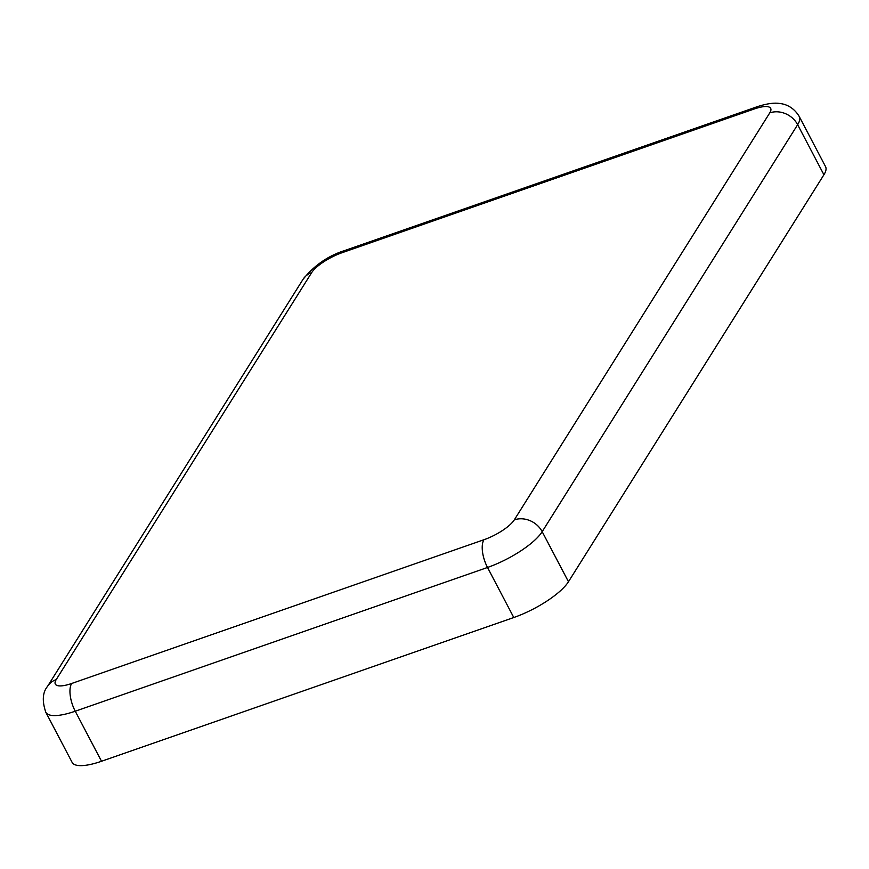 <?xml version="1.0" encoding="UTF-8"?>
<svg xmlns="http://www.w3.org/2000/svg" width="869" height="869" viewBox="0 0 869 869"><rect width="100%" height="100%" fill="white"/><g stroke="black" fill="none" stroke-linecap="round" stroke-linejoin="round"><path stroke-width="1.3" d="M71.66 683.49A21.508 9.287 70.8 0 0 75.245 711.211A48.403 14.252 -27.7 0 1 45.829 712.298L72.105 762.352A48.403 14.252 -27.7 0 0 101.521 761.266L513.785 617.522A48.403 14.252 -27.7 0 0 568.467 581.73L823.921 174.756A48.403 14.252 -27.7 0 0 825.55 166.631L799.274 116.565C792.995 105.964 783.729 103.878 780.101 103.552C774.344 102.52 766.567 103.628 756.801 106.854L344.537 250.598C328.08 255.834 314.241 265.414 303.02 279.362L47.556 686.347A21.508 18.347 -147.9 0 1 56.224 679.58A26.885 7.919 -27.7 0 0 71.66 683.49L483.924 539.747A26.885 7.919 -27.7 0 0 514.307 519.858L769.76 112.883A26.885 7.919 -27.7 0 0 754.325 108.962L342.06 252.716A26.885 7.919 -27.7 0 0 311.689 272.594L56.224 679.58M342.06 252.716A21.508 9.287 -109.2 0 1 344.537 250.598M311.689 272.594A21.508 18.347 -147.9 0 0 303.02 279.362M754.325 108.962A21.508 9.287 -109.2 0 1 756.801 106.854M769.76 112.883A21.508 18.347 32.1 0 1 797.644 124.691A48.403 14.252 -27.7 0 0 799.274 116.565M514.307 519.858A21.508 18.347 32.1 0 1 542.18 531.676L797.644 124.691L823.921 174.756M483.924 539.747A21.508 9.287 70.8 0 0 487.509 567.468A48.403 14.252 -27.7 0 0 542.18 531.676L568.467 581.73M101.521 761.266L75.245 711.211L487.509 567.468L513.785 617.522M45.829 712.298C41.973 701.022 42.559 692.365 47.556 686.347"/></g></svg>
